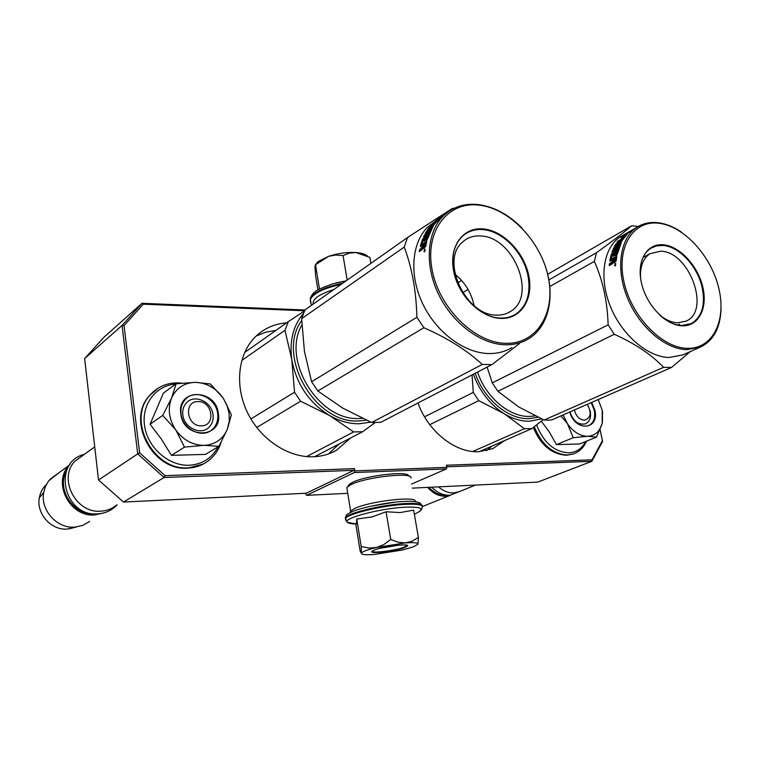 <?xml version="1.0" encoding="UTF-8"?>
<svg xmlns="http://www.w3.org/2000/svg" width="759" height="759" viewBox="0 0 759 759"><rect width="100%" height="100%" fill="white"/><g stroke="black" fill="none" stroke-linecap="round" stroke-linejoin="round"><path stroke-width="1.14" d="M350.516 438.038L336.512 450.248C329.463 454.29 321.655 456.453 313.087 456.766C288.088 457.63 260.489 439.414 247.529 412.678C234.503 385.97 237.899 354.548 254.834 337.357C263.582 328.638 274.16 323.808 286.579 322.869M328.552 453.91L338.969 444.034M504.773 440.476L492.8 448.645L478.644 451.719C455.229 452.943 428.076 431.501 418 402.991M486.481 450.713L492.174 445.988M347.755 493.322L306.541 495.342L305.545 493.274M446.757 466.804L591.84 461.311L537.78 482.088L412.279 488.132M306.541 495.342L354.358 472.534L354.842 470.865L446.852 467.354L446.472 465.229L592.02 459.84L602.418 440.666L600.084 429.67M446.852 467.354L446.33 468.948L411.577 484.071M304.568 310.763L143.29 304.188L124.03 325.592L139.656 452.857L165.073 475.656L354.481 468.635L354.842 470.865M354.481 468.635L353.988 470.314L306.219 493.236L123.489 502.041L98.518 479.992L84.638 358.571L103.955 337.252L141.99 303.306L122.019 325.469L84.638 358.571M592.02 459.84L591.84 461.311L602.599 441.444L600.103 429.622M354.358 472.534L446.33 468.948M123.489 502.041L164.077 477.506L165.073 475.656M98.518 479.992L137.73 453.891L164.077 477.506L353.988 470.314M124.03 325.592L122.019 325.469L137.73 453.891L139.656 452.857M304.919 310.004L141.99 303.306L143.29 304.188M602.599 441.444L602.418 440.666M275.897 330.412L265.716 332.195L256.238 335.981M198.099 401.587C183.27 400.989 186.648 426.615 201.372 425.818C216.125 426.131 212.624 400.942 198.099 401.587M84.173 454.48L74.885 461.216C57.798 478.673 76.014 513.739 100.852 511.168C106.668 510.807 111.791 508.872 116.203 505.361M66.403 471.092C56.071 489.289 73.917 515.949 94.941 513.881L95.236 513.862M70.141 464.271L69.022 465.466C52.048 482.79 70.065 517.496 94.723 514.915L103.271 513.046M58.927 472.781L48.585 480.931L45.474 486.358L43.699 492.449C40.161 510.048 57.029 528.786 74.743 527.144L82.484 525.522L89.638 521.461M46.337 484.517C42.599 488.132 40.265 492.572 39.326 497.838C36.119 513.701 51.299 530.55 67.295 529.061L76.393 526.993M74.818 527.401L68.794 528.928M574.402 409.983C576.043 416.236 579.354 419.651 584.335 420.239C590.91 418.086 591.887 412.782 587.257 404.348M438.512 486.87C443.341 491.082 448.455 493.094 453.844 492.914L459.318 491.652M428.939 487.325C434.063 492.847 439.736 495.523 445.969 495.352L447.374 495.219M427.649 487.392C433 493.445 439.015 496.395 445.675 496.234L450.561 495.2L422.45 506.528M424.224 505.883L423.655 506.12M175.49 429.566L162.73 415.429L171.572 398.01C167.578 408.484 168.877 418.996 175.49 429.566L175.955 430.23C183.327 440.068 192.558 445.116 203.659 445.372L204.38 445.362C215.252 444.546 222.88 439.214 227.264 429.385L229.265 421.292L229.095 413.408L226.979 405.382L223.042 397.925C215.879 388.029 206.695 382.84 195.499 382.356L210.328 383.95L223.042 397.925M223.525 398.655L231.353 414.775L227.529 428.721M176.154 383.779L195.499 382.356C184.333 382.669 176.363 387.887 171.572 398.01L176.154 383.779L163.432 393.077L150.083 424.262L161.193 438.863L171.458 455.343L205.471 454.394L218.934 446.292L204.38 445.362M213.013 414.661C213.611 419.917 212.188 424.196 208.725 427.516C200.642 435.638 184.001 427.678 182.824 414.945C182.293 410.164 183.479 406.16 186.382 402.925C194.238 393.731 211.761 401.596 213.013 414.661M218.118 446.776C212.036 458.208 202.359 464.366 189.105 465.248C168.849 466.111 147.901 447.962 144.637 426.302C141.098 404.651 155.851 385.259 175.718 384.101M218.345 413.503C222.975 438.816 183.441 439.746 180.794 413.845C176.705 388.115 215.917 388.342 218.345 413.503M227.264 429.385L218.934 446.292M203.659 445.372L184.484 447.127L175.955 430.23M171.458 455.343L184.484 447.127M150.083 424.262L162.73 415.429M217.681 413.655C218.421 420.088 216.657 425.315 212.387 429.357C202.558 439.072 182.464 429.395 181.05 413.978C180.405 408.228 181.809 403.409 185.262 399.5C194.759 388.191 216.154 397.735 217.681 413.655M563.093 414.936L567.495 423.807C573.263 431.88 579.914 436.046 587.438 436.302L587.931 436.283C595.236 435.657 599.999 431.311 602.2 423.237L602.181 410.078L598.196 399.557M541.3 421.179L549.174 431.786L556.461 444.613L579.62 443.968L596.517 437.137L587.931 436.283M587.343 404.31L590.255 411.103C591.289 417.431 589.696 421.672 585.464 423.835C578.434 425.211 573.263 421.245 569.943 411.928M585.682 441.52C581.973 448.616 576.337 452.402 568.776 452.848C554.326 451.937 543.596 442.63 536.594 424.936M591.707 402.403L594.876 410.145C599.819 429.983 574.99 432.184 569.838 411.976M602.485 411.217L602.437 422.165M602.105 423.598L596.517 437.137M587.438 436.302L573.216 437.696L567.495 423.807M556.461 444.613L573.216 437.696M567.134 423.256L560.882 415.904M591.166 402.64L594.297 410.268C595.568 417.962 593.623 423.124 588.462 425.742C580.246 427.421 574.041 422.829 569.848 411.976M315.402 264.768L318.571 261.286L328.59 256.333L315.421 264.796L314.966 266.675L315.63 275.83L317.917 289.957M333.789 289.549C319.197 294.16 312.319 299.018 313.154 304.122M346 280.934L332.575 283.904M335.782 283.022L346.161 280.821M370.933 263.335L369.908 257.434L355.905 252.538C346.901 252.054 337.802 253.316 328.59 256.333L335.601 255.015L343.068 255.584L349.396 253.098L355.905 252.538C361.55 252.975 365.402 254.151 367.441 256.077M347.186 280.099L343.068 255.584M319.473 289.075L315.564 265.014M369.415 257.14L369.908 257.434M361.398 553.226L361.199 546.518L369.102 548.055L376.616 547.476C367.641 549.649 362.593 551.518 361.474 553.064L361.379 553.32C361.55 554.696 365.838 555.076 374.263 554.459L402.014 550.085L413.162 546.935L417.924 544.288C418.38 542.77 414.205 542.306 405.41 542.903L412.061 541.233L418.38 537.448L417.972 544.184M398.665 545.171L380.069 548.311M356.351 524.033C351.483 523.938 348.514 523.387 347.423 522.372C341.702 518.596 379.642 508.407 404.689 507.221C420.495 506.642 424.822 508.416 417.668 512.534M418.38 537.448L413.655 510.143L400.23 512.553L386.075 511.784L371.901 516.964L356.749 519.061L356.398 523.919L347.423 522.372L345.459 518.406C348.485 513.606 383.067 505.39 405.24 504.346C418.209 503.767 423.807 504.896 422.042 507.724C422.156 508.701 421.359 509.915 419.67 511.367M404.566 547.609C394.746 551.451 367.033 554.459 372.346 551.053L374.623 549.952C383.504 546.366 409.869 543.197 407.507 545.968L404.566 547.609M356.398 523.919L355.838 524.374L360.174 551.214L361.379 553.32M390.724 539.488L383.788 544.582L376.616 547.476L405.41 542.903L398.314 542.277L390.724 539.488L386.075 511.784M356.749 519.061L361.199 546.518M407.014 545.275L404.139 547.201C395.562 550.56 371.198 553.605 372.214 551.157M348.248 485.826L349.491 484.138L352.679 482.288C366.55 475.295 409.357 470.542 408.475 475.988M347.148 489.536L346.806 487.43L351.17 484.527C366.341 476.899 413.238 471.861 410.998 477.961M369.927 506.386L394.756 502.211M350.421 512.477L350.611 511.006L355.022 508.293C370.743 500.912 418.94 495.665 415.002 501.623M543.169 419.651L531.926 428.588L524.403 428.721L504.156 413.693C512.591 418.816 520.987 421.34 529.336 421.264L541.49 418.902M524.403 428.721L472.772 451.491M531.926 428.588L479.147 451.7M472.051 374.918L473.274 392.412L478.777 400.657L504.156 413.693C490.077 404.661 479.802 391.511 473.35 374.244M478.777 400.657L429.784 424.651M537.97 417.289L528.824 418.674C508.103 419.423 483.881 399.206 475.21 373.276M473.274 392.412L424.547 416.814M638.366 226.41L631.583 225.831C624.107 232.301 612.418 241.258 596.498 252.709L594.325 261.39C602.788 280.194 607.39 301.351 608.12 324.861L614.297 334.283C635.074 343.618 651.516 354.633 663.613 367.337L671.487 367.46L551.66 419.945L547.913 420.173L544.08 420.05L518.758 406.966L497.885 391.293L492.297 382.878L487.107 367.1M630.406 231.002L619.761 237.188C603.215 248.288 598.794 278.249 610.511 306.788C622.105 335.345 647.816 357.195 669.305 357.489L682.891 354.88L700.462 347.072C713.631 340.497 720.49 327.632 721.05 308.448M671.487 367.46L690.339 351.569M594.325 261.39L549.763 286.56M608.12 324.861L492.297 382.878M614.297 334.283L497.885 391.293M663.613 367.337L544.08 420.05M626.071 234.227L625.008 234.825M631.583 225.831L547.656 274.284M596.498 252.709L548.852 279.938M619.761 237.188L623.813 234.863M624.761 234.436L625.909 233.971M631.573 230.309L627.181 233.725M625.074 234.929L624.742 234.398L623.945 235.575L627.019 233.497M627.361 232.833L626.137 234.322M632.769 229.654L628.566 232.861L634.173 228.924M634.135 228.838L635.255 228.307M618.196 244.967L617.589 244.37L618.405 243.554L621.45 242.178L617.029 254.92L615.739 255.641L616.374 252.159L615.293 252.766L614.6 255.593L613.319 256.314L614.003 253.487L612.513 254.322L611.251 259.085L616.782 256.229L616.147 261.03L613.604 263.155L612.902 262.491L612.001 264.047L609.221 265.584L609.392 263.819L612.456 261.438L613.244 261.874L612.978 262.538M612.902 262.491L613.68 263.117M611.839 262.462L612.874 262.671M613.158 251.504L612.456 250.793L611.953 252.187L617.503 249.047L617.039 250.479L611.299 254.218L609.819 260.707L610.359 261.039M611.299 254.218L612.048 254.787L610.644 260.878M612.048 254.787L617.788 251.068L617.039 250.479M617.503 249.047L618.253 249.654L617.788 251.068M625.729 235.812L625.435 235.423L623.272 238.003L617.731 241.172L616.953 242.244L619.923 240.546L618.936 242.036L619.325 242.453M620.464 241.163L620.103 242.007M619.923 240.546L620.378 241.058M617.494 242.861L619.059 242.168M623.272 238.003L623.68 238.487M623.12 238.098L622.067 239.322M621.156 237.804L623.291 237.121M623.006 236.742L621.033 239.047L625.435 235.423M620.947 237.52L627.389 233.99L621.668 241.115L616.545 244.161L614.866 247.738L616.45 246.684L617.589 244.37M619.619 243.962L620.909 243.222M612.171 258.81L612.19 259.711L616.621 257.244M611.46 259.208L612.029 259.569M622.835 239.787L622.371 239.265L621.63 240.385L622.048 240.84M622.371 239.265L621.204 239.816L620.226 241.305L621.63 240.385M614.989 260.441L615.777 260.878L616.052 258.762L615.274 258.297L614.989 260.441L613.661 261.447L614.448 261.874L615.777 260.878M613.661 261.447L613.984 259.018L615.274 258.297M614.562 260.944L614.448 261.874M621.839 240.612L621.384 241.277M613.708 254.635L614.762 254.047L614.335 255.745M616.28 253.193L617.276 252.842L616.725 255.09M616.061 247.064L615.483 248.421M622.465 239.37L623.556 238.345M622.608 239.531L623.224 239.17M614.79 247.766L614.116 249.189M617.987 247.671L613.737 250.072M620.34 244.436L619.088 245.271L618.139 247.32M619.458 246.523L618.746 248.288L613.187 251.419M612.551 260.707L613.471 260.195L613.244 261.874M610.084 265.1L610.17 264.246L612.617 262.889M615.018 266.02L615.511 263.411L614.98 265.555M615.046 265.138L615.91 263.876M609.819 260.707L610.245 261.096L612.693 259.739L612.456 261.438M612.456 250.793L618.006 247.662L619.562 243.781L616.526 247.832L613.035 249.379L615.672 244.208L618.936 242.036M624.742 234.398L625.871 233.914M681.819 232.425C673.688 226.789 665.558 223.535 657.417 222.653C649.514 221.884 642.503 223.544 636.393 227.653C619.828 238.781 615.549 269.075 627.484 298.021C639.287 327.006 665.264 349.244 686.838 349.643L700.462 347.072M687.35 348.334C712.853 349.112 726.752 320.393 718.716 287.974C711.041 255.555 683.508 225.641 658.347 223.184C633.091 220.233 616.137 247.216 623.964 281.826C631.403 316.418 661.981 348.068 687.35 348.334M682.132 325.82C665.728 325.393 646.298 305.099 641.45 282.965C636.355 260.811 646.972 243.127 663.357 244.796C679.675 246.153 697.825 265.716 702.777 286.94C707.957 308.173 698.622 326.588 682.132 325.82M642.987 257.5L649.998 253.677L660.985 251.182C689.476 251.893 710.955 310.716 686.164 321.085L677.54 322.812C671.554 322.49 665.558 319.871 659.562 314.938M649.998 253.677C643.11 258.354 639.96 266.456 640.558 278.003M615.53 265.508L614.439 265.308L615.596 265.384M640.435 277.016C639.306 263.392 642.731 253.819 650.7 248.297L656.526 245.878L663.11 245.461C679.163 246.514 697.379 266.162 702.066 287.101C705.671 304.957 702.018 317.139 691.126 323.638L681.658 325.507C674.523 325.127 667.427 321.844 660.358 315.668M375.088 422.621L362.622 431.748L353.637 431.918L329.539 415.515C339.339 421.112 349.235 423.864 359.206 423.759L370.79 422.127M303.41 313.495C293.164 325.564 289.293 340.962 291.798 359.709L294.53 392.223L300.649 401.245L329.539 415.515C308.97 402.668 296.389 384.063 291.798 359.709L284.986 330.288L288.316 321.645L244.645 352.47M284.986 330.288L241.751 360.459M288.316 321.645L304.463 310.991M353.637 431.918L306.627 456.576M362.622 431.748L314.596 456.7M300.649 401.245L256.703 427.469M366.341 420.182L358.741 420.922C314.89 424.158 275.745 355.345 301.693 320.535M294.53 392.223L250.906 418.94M404.243 247.064C412.014 267.785 416.226 291.181 416.9 317.271L423.873 327.717C447.497 338.106 466.965 350.345 482.288 364.434L491.936 364.595L380.714 422.355L371.625 422.488L342.679 408.105L317.831 390.989L311.598 381.768L304.435 351.36L301.646 318.657L304.966 309.89L407.517 237.52L404.243 247.064L301.646 318.657M427.402 227.302L437.203 219.863L427.402 227.302C411.369 243.611 409.11 275.773 422.915 304.198C436.653 332.641 464.48 353.134 488.758 353.542C497.401 353.685 505.124 351.692 511.927 347.565M491.936 364.595L519.374 343.647M416.9 317.271L311.598 381.768M423.873 327.717L317.831 390.989M482.288 364.434L371.625 422.488M468.047 289.416L462.696 292.67M461.595 280.451L457.686 282.879M430.476 231.144L429.992 231.486M426.055 234.218L424.357 235.394M453.967 208.383L452.421 208.345L407.517 237.52M435.723 220.907L436.956 220.034M437.222 219.892L437.734 219.626M440.144 217.548L441.871 216.324M441.814 216.372L441.15 216.837M443.341 215.262L442.241 216.068M442.212 216.03L443.303 215.983M426.122 237.415L423.275 239.569L421.757 244.407L426.824 241.163L425.704 246.457L423.285 248.838L422.744 248.127L421.805 249.853L419.243 251.599L419.575 249.645L422.478 246.969L423.418 247.462L423.057 248.288M422.744 248.127L423.664 248.582M421.833 248.108L422.64 248.525M424.945 235.869L424.262 235.318L423.541 236.846L428.664 233.288L427.991 234.863L422.592 239.085L420.325 246.22L420.828 246.504M421.824 244.588L421.406 246.115M427.184 236.685L428.503 235.764M427.991 234.863L428.664 235.356M428.664 233.288L429.29 233.772M439.518 218.526L431.425 224.778L430.391 225.945L433.133 224.019L432.118 225.945M434.992 221.97L439.385 218.364M435.638 220.784L441.453 216.695L441.795 217.207M441.453 216.761L434.091 224.56L429.309 228.013L426.928 231.931L430.865 227.302L433.598 225.66M431.055 228.658L432.393 227.577M433.436 225.499L427.213 239.721L426.017 240.537L427.127 236.713L426.131 237.396L425.087 240.508L423.892 241.324L424.945 238.222M423 243.791L422.801 245.1L426.473 242.586M421.947 244.521L422.678 244.948M435.619 222.852L434.641 224.076M435.343 222.548L434.357 223.782M423.418 247.462L423.522 246.96L424.452 247.434L424.774 245.84L423.513 246.96L424.072 244.284L425.268 243.468L424.765 245.831L425.704 246.314L425.894 245.347M425.268 243.468L426.169 243.971M424.452 247.434L425.704 246.314M425.552 239.038L424.357 239.891M427.934 237.396L427.023 238.022L426.207 240.413M430.353 228.544L427.943 232.15M433.655 224.588L434.537 223.962M427.763 231.343L426.767 232.975M426.188 233.981L426.093 234.74L429.034 232.69L431.681 228.81M428.844 233.43L429.689 232.842M422.583 246.457L423.769 245.641M420.391 250.812L422.573 248.715M424.262 251.969L424.879 249.085L424.262 251.969M424.632 251.096L425.22 249.901M420.325 246.22L420.628 246.647L422.886 245.1L422.478 246.969M424.262 235.318L429.385 231.761L431.643 227.501L428.18 231.988L425.068 233.763L428.674 228.098L431.824 225.641M522.306 228.383C508.644 214.427 493.767 206.467 477.658 204.503C463.768 203.222 452.146 207.226 442.782 216.505C426.691 232.928 424.566 265.527 438.617 294.426C452.601 323.343 480.76 344.254 505.219 344.785C513.928 344.966 521.699 342.983 528.53 338.837C548.823 326.759 555.503 296.057 545.512 266.836M505.703 343.324C537.04 344.254 555.911 312.604 548.216 276.912C540.949 241.22 509.289 208.108 478.521 205.072C447.677 201.496 424.793 231.002 432.032 269.369C438.806 307.718 474.489 342.973 505.703 343.324M500.807 318.41C480.646 317.85 458.028 295.27 453.578 270.773C448.825 246.248 463.17 226.875 483.208 228.895C503.179 230.575 524.108 252.254 528.767 275.65C533.71 299.055 521.044 319.321 500.807 318.41M480.988 235.992C513.435 237.017 537.059 295.289 511.13 311.095C506.917 313.96 502.031 315.308 496.49 315.108C465.552 315.753 439.916 260.005 462.667 241.941C467.686 237.434 473.796 235.451 480.988 235.992M455.068 274.312C465.106 282.49 471.434 292.917 474.043 305.611M424.651 251.561L423.816 251.201L424.86 251.191M453.711 271.01C451.254 256.125 454.119 244.588 462.297 236.4C467.942 231.248 474.84 229 482.971 229.635C502.638 230.983 523.644 252.747 527.989 275.821C530.996 292.889 527.144 305.516 516.443 313.704C511.803 316.816 506.443 318.268 500.352 318.059C480.532 317.841 457.819 295.166 453.711 271.01M204.911 463.113C199.759 466.178 194.067 467.829 187.815 468.075C153.375 471.13 126.383 420.742 149.153 395.951L155.832 389.699M220.983 442.601C218.658 449.916 214.588 455.893 208.744 460.523C202.843 465.077 195.993 467.516 188.185 467.848C153.735 470.903 126.725 420.495 149.504 395.695L158.327 388.029M574.089 453.721L567.125 455.201C552.419 454.366 541.319 444.992 533.833 427.099M586.498 441.188C583.804 447.374 579.591 451.577 573.861 453.806L567.599 455.011C552.837 454.157 541.727 444.746 534.26 426.767M341.199 284.321C323.884 288.211 313.619 293.202 310.403 299.302L311.048 303.543M342.679 283.278C324.52 287.13 313.723 292.224 310.289 298.581L310.545 302.281M345.62 519.811L345.336 517.629C348.362 512.809 382.934 504.593 405.097 503.559C416.691 503.018 422.431 503.891 422.308 506.187M346.019 520.74L345.336 517.629C347.224 513.862 344.966 515.408 352.366 511.613C359.823 508.103 386.957 502.116 403.361 501.49M535.095 415.913L529.602 416.435C509.422 417.156 485.845 397.346 477.534 372.071M612.02 253.307L612.769 253.886M618.405 243.554L618.964 244.123M615.122 263.487L615.91 263.866M362.356 418.361L359.453 418.484C319.017 421.311 281.2 360.174 301.864 325.032M422.592 239.085L423.275 239.569M423.361 238.07L424.234 238.706M424.575 249.189L425.201 249.474M332.423 452.345L336.512 450.248M94.723 446.842L74.885 461.216M69.022 465.466L49.895 479.327M39.326 497.838L43.699 492.449M475.495 485.086L458.749 491.879M203.222 464.062L187.606 468.151C153.014 471.244 126.155 420.96 149.153 395.951L149.504 395.695C156.743 387.27 166.012 382.991 177.302 382.868M177.492 382.868L181.638 383.124M573.861 453.806L566.869 455.267C551.878 454.47 540.693 445.21 533.321 427.507M332.708 283.866C321.19 288.059 315.383 290.669 315.289 291.712C313.239 292.841 311.569 295.137 310.289 298.581L310.403 299.302C310.516 302.642 311.048 304.52 311.987 304.938M317.841 261.864L315.44 264.806M403.598 501.481C420.951 500.333 421.207 504.602 421.34 504.707M406.293 545.095L407.507 545.968M414.376 514.289L417.668 512.543M349.491 484.138L347.755 486.491M350.99 512.211L350.241 511.68M346.806 487.43L350.611 511.006M460.315 491.244L450.011 495.238C443.228 495.456 437.137 492.781 431.729 487.193M117.209 504.744C112.095 510.257 105.681 513.293 97.977 513.834C63.984 517.391 51.536 462.297 84.382 454.328M636.393 227.653L631.839 230.262M677.796 325.032L679.618 324.178M685.681 321.323L686.164 321.085M648.148 249.702L650.7 248.297M442.782 216.505L438.569 219.465M437.374 220.3L436.188 221.135M507.581 313.087L511.13 311.095"/></g></svg>
